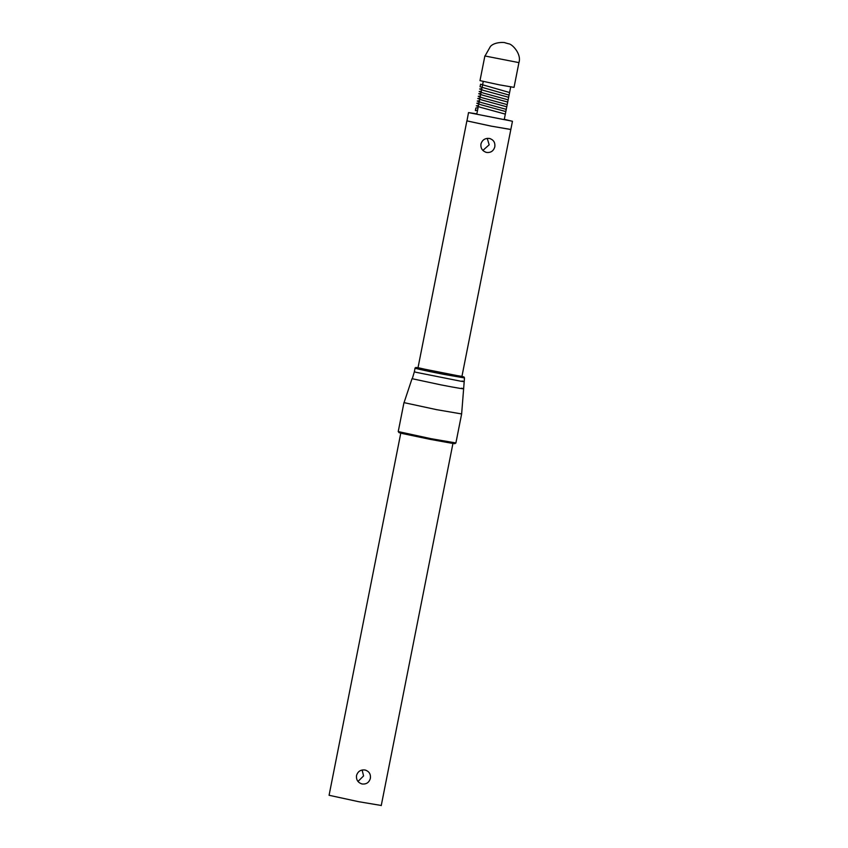 <?xml version="1.0" encoding="UTF-8"?>
<svg xmlns="http://www.w3.org/2000/svg" width="848" height="848" viewBox="0 0 848 848"><rect width="100%" height="100%" fill="white"/><g stroke="black" fill="none" stroke-linecap="round" stroke-linejoin="round"><path stroke-width="1.27" d="M489.402 138.457C493.515 139.687 495.317 142.464 494.797 146.81C493.578 150.965 490.854 152.852 486.635 152.449C482.417 151.188 480.519 148.358 480.943 143.99C482.268 139.867 485.088 138.023 489.402 138.457L490.42 138.733M482.883 150.414L489.169 144.807L487.229 138.372M486.635 152.449L485.618 152.174M476.83 113.865L468.531 112.593L466.951 120.904L491.819 126.267L466.888 120.861L417.979 367.873L461.853 376.523M510.644 129.426L491.829 126.235L510.761 129.511M461.906 376.576L512.457 121.296L504.284 119.303M484.886 55.926L479.989 80.634L499.313 84.832L514.036 87.376L518.923 62.667C521.849 53.7 511.683 43.693 508.673 43.81L505.048 42.792C505.832 42.411 494.925 41.435 490.441 46.428L485.014 56L518.796 62.593M483.286 81.291L476.767 114.226L504.2 119.642M468.531 112.593L512.277 121.2M415.064 368.149L415.806 367.47L418.022 367.682L443.472 373.438L461.948 376.385M447.49 441.766L453.256 443.525L430.689 439.455L454.772 443.695L455.895 442.985L461.63 413.994L464.492 377.932L443.43 374.297C424.297 370.597 407.952 366.855 417.979 368.467M380.741 805.388L358.683 801.699L329.077 795.276L400.818 432.936M364.958 769.995C369.071 771.224 370.873 774.012 370.364 778.358C369.145 782.503 366.41 784.389 362.181 783.987C357.983 782.725 356.086 779.906 356.52 775.528C357.835 771.415 360.644 769.56 364.958 769.995L365.976 770.27M357.983 781.453L363.58 775.931L362.107 770.016M362.181 783.987L361.163 783.711M509.595 92.527L480.572 84.217L480.053 86.772L509.086 95.082M481.314 91.224L479.141 91.542L483.349 93.068L508.143 99.841M480.371 95.983L478.198 96.301L482.406 97.827L507.199 104.601M479.438 100.742L477.254 101.06L481.473 102.587L506.256 109.36M478.495 105.491L476.311 105.82L480.53 107.336L505.313 114.12M477.551 110.251L475.368 110.579L475.866 108.003L478.06 107.696M481.823 88.658L479.629 88.976L483.784 90.482L508.652 97.287M480.88 93.418L478.696 93.736L482.841 95.241L507.708 102.046M479.936 98.177L477.753 98.495L481.908 100L506.765 106.795M479.003 102.937L476.809 103.255L480.964 104.76L505.821 111.554M443.472 373.438L443.43 374.297M415.075 368.149L414.354 371.763L416.071 372.304L460.877 381.229C464.322 381.748 464.725 381.685 462.065 381.017M414.354 371.763L412.287 378.738L441.14 384.918C456.574 387.96 468.425 389.847 461.524 388.204M412.054 378.611L404.051 402.641L436.699 409.679L461.556 413.93M403.977 402.577L398.231 431.568L430.954 438.67L455.811 442.921M398.231 431.568L399.048 432.66L430.689 439.455L402.016 433.455L406.468 433.646M504.221 119.663L510.74 86.719M416.357 367.629L442.094 373.162M464.492 377.932L464.026 377L461.948 376.374M463.337 376.957L458.471 376.215M381.24 805.6L452.98 443.271"/></g></svg>

